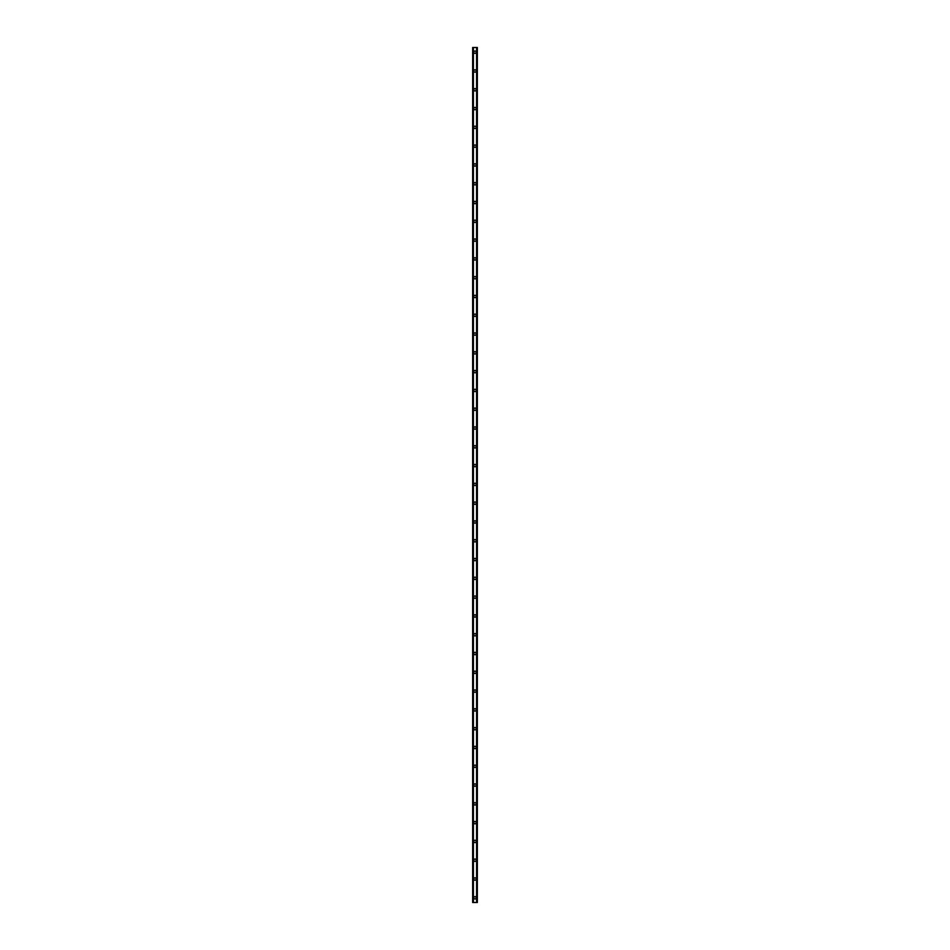 <?xml version="1.0" encoding="UTF-8"?>
<svg xmlns="http://www.w3.org/2000/svg" width="950" height="950" viewBox="0 0 950 950"><rect width="100%" height="100%" fill="white"/><g stroke="black" fill="none" stroke-linecap="round" stroke-linejoin="round"><path stroke-width="1.43" d="M473.824 897.797A1.176 1.176 0 0 1 475 896.622A1.176 1.176 0 0 1 476.176 897.797A1.176 1.176 0 0 1 475 898.973A1.176 1.176 0 0 1 473.824 897.797M473.824 879.011A1.176 1.176 0 0 1 475 877.836A1.176 1.176 0 0 1 476.176 879.011A1.176 1.176 0 0 1 475 880.187A1.176 1.176 0 0 1 473.824 879.011M473.824 860.225A1.176 1.176 0 0 1 475 859.049A1.176 1.176 0 0 1 476.176 860.225A1.176 1.176 0 0 1 475 861.389A1.176 1.176 0 0 1 473.824 860.225M473.824 841.427A1.176 1.176 0 0 1 475 840.251A1.176 1.176 0 0 1 476.176 841.427A1.176 1.176 0 0 1 475 842.602A1.176 1.176 0 0 1 473.824 841.427M473.824 822.641A1.176 1.176 0 0 1 475 821.465A1.176 1.176 0 0 1 476.176 822.641A1.176 1.176 0 0 1 475 823.816A1.176 1.176 0 0 1 473.824 822.641M473.824 803.842A1.176 1.176 0 0 1 475 802.667A1.176 1.176 0 0 1 476.176 803.842A1.176 1.176 0 0 1 475 805.018A1.176 1.176 0 0 1 473.824 803.842M473.824 785.056A1.176 1.176 0 0 1 475 783.881A1.176 1.176 0 0 1 476.176 785.056A1.176 1.176 0 0 1 475 786.232A1.176 1.176 0 0 1 473.824 785.056M473.824 766.258A1.176 1.176 0 0 1 475 765.094A1.176 1.176 0 0 1 476.176 766.258A1.176 1.176 0 0 1 475 767.434A1.176 1.176 0 0 1 473.824 766.258M473.824 747.472A1.176 1.176 0 0 1 475 746.296A1.176 1.176 0 0 1 476.176 747.472A1.176 1.176 0 0 1 475 748.648A1.176 1.176 0 0 1 473.824 747.472M473.824 728.686A1.176 1.176 0 0 1 475 727.51A1.176 1.176 0 0 1 476.176 728.686A1.176 1.176 0 0 1 475 729.861A1.176 1.176 0 0 1 473.824 728.686M473.824 709.887A1.176 1.176 0 0 1 475 708.712A1.176 1.176 0 0 1 476.176 709.887A1.176 1.176 0 0 1 475 711.063A1.176 1.176 0 0 1 473.824 709.887M473.824 691.101A1.176 1.176 0 0 1 475 689.926A1.176 1.176 0 0 1 476.176 691.101A1.176 1.176 0 0 1 475 692.277A1.176 1.176 0 0 1 473.824 691.101M473.824 672.303A1.176 1.176 0 0 1 475 671.127A1.176 1.176 0 0 1 476.176 672.303A1.176 1.176 0 0 1 475 673.479A1.176 1.176 0 0 1 473.824 672.303M473.824 653.517A1.176 1.176 0 0 1 475 652.341A1.176 1.176 0 0 1 476.176 653.517A1.176 1.176 0 0 1 475 654.693A1.176 1.176 0 0 1 473.824 653.517M473.824 634.731A1.176 1.176 0 0 1 475 633.555A1.176 1.176 0 0 1 476.176 634.731A1.176 1.176 0 0 1 475 635.894A1.176 1.176 0 0 1 473.824 634.731M473.824 615.932A1.176 1.176 0 0 1 475 614.757A1.176 1.176 0 0 1 476.176 615.932A1.176 1.176 0 0 1 475 617.108A1.176 1.176 0 0 1 473.824 615.932M473.824 597.146A1.176 1.176 0 0 1 475 595.971A1.176 1.176 0 0 1 476.176 597.146A1.176 1.176 0 0 1 475 598.322A1.176 1.176 0 0 1 473.824 597.146M473.824 578.348A1.176 1.176 0 0 1 475 577.173A1.176 1.176 0 0 1 476.176 578.348A1.176 1.176 0 0 1 475 579.524A1.176 1.176 0 0 1 473.824 578.348M473.824 559.562A1.176 1.176 0 0 1 475 558.386A1.176 1.176 0 0 1 476.176 559.562A1.176 1.176 0 0 1 475 560.737A1.176 1.176 0 0 1 473.824 559.562M473.824 540.764A1.176 1.176 0 0 1 475 539.6A1.176 1.176 0 0 1 476.176 540.764A1.176 1.176 0 0 1 475 541.939A1.176 1.176 0 0 1 473.824 540.764M473.824 521.977A1.176 1.176 0 0 1 475 520.802A1.176 1.176 0 0 1 476.176 521.977A1.176 1.176 0 0 1 475 523.153A1.176 1.176 0 0 1 473.824 521.977M473.824 503.191A1.176 1.176 0 0 1 475 502.016A1.176 1.176 0 0 1 476.176 503.191A1.176 1.176 0 0 1 475 504.367A1.176 1.176 0 0 1 473.824 503.191M473.824 484.393A1.176 1.176 0 0 1 475 483.218A1.176 1.176 0 0 1 476.176 484.393A1.176 1.176 0 0 1 475 485.569A1.176 1.176 0 0 1 473.824 484.393M473.824 465.607A1.176 1.176 0 0 1 475 464.431A1.176 1.176 0 0 1 476.176 465.607A1.176 1.176 0 0 1 475 466.782A1.176 1.176 0 0 1 473.824 465.607M473.824 446.809A1.176 1.176 0 0 1 475 445.633A1.176 1.176 0 0 1 476.176 446.809A1.176 1.176 0 0 1 475 447.984A1.176 1.176 0 0 1 473.824 446.809M473.824 428.022A1.176 1.176 0 0 1 475 426.847A1.176 1.176 0 0 1 476.176 428.022A1.176 1.176 0 0 1 475 429.198A1.176 1.176 0 0 1 473.824 428.022M473.824 409.236A1.176 1.176 0 0 1 475 408.061A1.176 1.176 0 0 1 476.176 409.236A1.176 1.176 0 0 1 475 410.4A1.176 1.176 0 0 1 473.824 409.236M473.824 390.438A1.176 1.176 0 0 1 475 389.262A1.176 1.176 0 0 1 476.176 390.438A1.176 1.176 0 0 1 475 391.614A1.176 1.176 0 0 1 473.824 390.438M473.824 371.652A1.176 1.176 0 0 1 475 370.476A1.176 1.176 0 0 1 476.176 371.652A1.176 1.176 0 0 1 475 372.827A1.176 1.176 0 0 1 473.824 371.652M473.824 352.854A1.176 1.176 0 0 1 475 351.678A1.176 1.176 0 0 1 476.176 352.854A1.176 1.176 0 0 1 475 354.029A1.176 1.176 0 0 1 473.824 352.854M473.824 334.067A1.176 1.176 0 0 1 475 332.892A1.176 1.176 0 0 1 476.176 334.067A1.176 1.176 0 0 1 475 335.243A1.176 1.176 0 0 1 473.824 334.067M473.824 315.269A1.176 1.176 0 0 1 475 314.106A1.176 1.176 0 0 1 476.176 315.269A1.176 1.176 0 0 1 475 316.445A1.176 1.176 0 0 1 473.824 315.269M473.824 296.483A1.176 1.176 0 0 1 475 295.308A1.176 1.176 0 0 1 476.176 296.483A1.176 1.176 0 0 1 475 297.659A1.176 1.176 0 0 1 473.824 296.483M473.824 277.697A1.176 1.176 0 0 1 475 276.521A1.176 1.176 0 0 1 476.176 277.697A1.176 1.176 0 0 1 475 278.873A1.176 1.176 0 0 1 473.824 277.697M473.824 258.899A1.176 1.176 0 0 1 475 257.723A1.176 1.176 0 0 1 476.176 258.899A1.176 1.176 0 0 1 475 260.074A1.176 1.176 0 0 1 473.824 258.899M473.824 240.112A1.176 1.176 0 0 1 475 238.937A1.176 1.176 0 0 1 476.176 240.112A1.176 1.176 0 0 1 475 241.288A1.176 1.176 0 0 1 473.824 240.112M473.824 221.314A1.176 1.176 0 0 1 475 220.139A1.176 1.176 0 0 1 476.176 221.314A1.176 1.176 0 0 1 475 222.49A1.176 1.176 0 0 1 473.824 221.314M473.824 202.528A1.176 1.176 0 0 1 475 201.352A1.176 1.176 0 0 1 476.176 202.528A1.176 1.176 0 0 1 475 203.704A1.176 1.176 0 0 1 473.824 202.528M473.824 183.742A1.176 1.176 0 0 1 475 182.566A1.176 1.176 0 0 1 476.176 183.742A1.176 1.176 0 0 1 475 184.906A1.176 1.176 0 0 1 473.824 183.742M473.824 164.944A1.176 1.176 0 0 1 475 163.768A1.176 1.176 0 0 1 476.176 164.944A1.176 1.176 0 0 1 475 166.119A1.176 1.176 0 0 1 473.824 164.944M473.824 146.157A1.176 1.176 0 0 1 475 144.982A1.176 1.176 0 0 1 476.176 146.157A1.176 1.176 0 0 1 475 147.333A1.176 1.176 0 0 1 473.824 146.157M473.824 127.359A1.176 1.176 0 0 1 475 126.184A1.176 1.176 0 0 1 476.176 127.359A1.176 1.176 0 0 1 475 128.535A1.176 1.176 0 0 1 473.824 127.359M473.824 108.573A1.176 1.176 0 0 1 475 107.397A1.176 1.176 0 0 1 476.176 108.573A1.176 1.176 0 0 1 475 109.749A1.176 1.176 0 0 1 473.824 108.573M473.824 89.775A1.176 1.176 0 0 1 475 88.611A1.176 1.176 0 0 1 476.176 89.775A1.176 1.176 0 0 1 475 90.951A1.176 1.176 0 0 1 473.824 89.775M473.824 70.989A1.176 1.176 0 0 1 475 69.813A1.176 1.176 0 0 1 476.176 70.989A1.176 1.176 0 0 1 475 72.164A1.176 1.176 0 0 1 473.824 70.989M473.824 52.203A1.176 1.176 0 0 1 475 51.027A1.176 1.176 0 0 1 476.176 52.203A1.176 1.176 0 0 1 475 53.378A1.176 1.176 0 0 1 473.824 52.203M477.221 47.5L472.649 47.5L472.649 902.5L477.351 902.5L477.351 47.5L477.221 902.5M477.126 902.5L477.126 47.5L477.126 902.5M476.579 902.5L476.579 47.5L476.591 902.5M473.409 902.5L473.409 47.5L473.421 902.5M472.874 902.5L472.874 47.5L472.874 902.5M472.649 47.5L472.649 902.5M473.349 47.5L473.349 902.5M476.651 47.5L476.651 902.5M472.744 47.5L472.744 902.5M472.779 47.5L472.779 902.5M472.969 47.5L472.969 902.5M477.031 47.5L477.031 902.5M477.256 47.5L477.256 902.5"/></g></svg>
